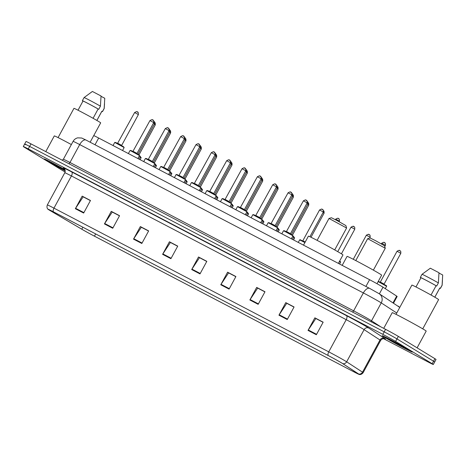 <?xml version="1.0" encoding="UTF-8"?>
<svg xmlns="http://www.w3.org/2000/svg" width="466" height="466" viewBox="0 0 466 466"><rect width="100%" height="100%" fill="white"/><g stroke="black" fill="none" stroke-linecap="round" stroke-linejoin="round"><path stroke-width="0.7" d="M90.136 142.217L93.713 135.629A10.73 0.297 28.5 0 1 98.681 138.029L369.579 279.705A10.73 0.297 28.5 0 1 383 287.178L396.683 296.102A10.73 0.297 28.5 0 1 397.154 296.469L393.554 303.098M383.466 338.631L428.336 362.099A10.73 0.297 -151.5 0 0 433.31 364.499L436.036 359.472A10.73 0.297 -151.5 0 0 434.918 358.698L398.331 336.388A10.73 0.297 -151.5 0 0 385.557 329.322L31.001 143.889A10.73 0.297 -151.5 0 0 26.032 141.489L24.663 144A10.73 0.297 -151.5 0 0 25.787 144.775M433.31 364.499A10.73 0.297 -151.5 0 0 432.186 363.725L395.599 341.421A10.73 0.297 -151.5 0 0 382.831 334.349L28.269 148.916L29.632 146.4A10.73 0.297 -151.5 0 0 24.663 144A10.73 0.297 -151.5 0 1 29.632 146.4L384.194 331.839L29.632 146.4L31.001 143.889M395.599 341.421L396.968 338.904A10.73 0.297 -151.5 0 0 384.194 331.839A10.73 0.297 -151.5 0 1 396.968 338.904L433.549 361.214L396.968 338.904L398.331 336.388M434.673 361.983A10.73 0.297 -151.5 0 0 433.549 361.214A10.73 0.297 -151.5 0 1 434.673 361.983M46.035 160.182A17.172 0.478 -151.5 0 0 65.234 170.836A17.172 0.478 -151.5 0 1 46.035 160.182A17.172 0.478 -151.5 0 1 44.247 158.941A17.172 0.478 -151.5 0 0 46.035 160.182M383.978 336.924A17.172 0.478 -151.5 0 0 400.842 346.343A17.172 0.478 -151.5 0 0 412.363 352.075A17.172 0.478 -151.5 0 0 410.569 350.834A17.172 0.478 -151.5 0 0 393.706 341.415A17.172 0.478 -151.5 0 0 382.184 335.689A17.172 0.478 -151.5 0 0 383.978 336.924A17.172 0.478 -151.5 0 0 400.842 346.343A17.172 0.478 -151.5 0 0 412.363 352.075A17.172 0.478 -151.5 0 0 410.569 350.834A17.172 0.478 -151.5 0 0 393.706 341.415A17.172 0.478 -151.5 0 0 382.184 335.689A17.172 0.478 -151.5 0 0 383.978 336.924M49.408 210.143A11.446 0.32 28.5 0 1 48.214 209.316A11.446 0.32 28.5 0 1 53.514 211.879L328.297 355.593A11.446 0.32 28.5 0 1 342.615 363.562L358.494 373.918A11.446 0.32 28.5 0 1 358.995 374.309A11.446 0.32 28.5 0 1 353.694 371.752L94.447 236.163A11.446 0.32 28.5 0 1 81.783 229.196L50.369 210.719A11.446 0.32 28.5 0 1 49.408 210.143M49.186 210.026A11.732 0.326 -151.5 0 0 50.171 210.615L81.585 229.097A11.732 0.326 -151.5 0 0 94.563 236.233L353.816 371.821A11.732 0.326 -151.5 0 0 359.187 374.448A11.732 0.326 -151.5 0 0 358.733 374.047L342.854 363.69A11.732 0.326 -151.5 0 0 328.18 355.517L53.392 211.803A11.732 0.326 -151.5 0 0 47.992 209.234A11.732 0.326 -151.5 0 0 49.186 210.026M316.338 334.745L323.159 322.175L314.853 317.829L308.026 330.4L316.338 334.745M323.089 322.309L315.843 318.523L308.282 329.975A2.86 1.392 117.6 0 0 308.026 330.4M316.012 318.61L314.853 317.829M287.254 319.536L294.075 306.966L285.769 302.62L278.942 315.191L287.254 319.536M294.005 307.1L286.759 303.308L279.198 314.766A2.86 1.392 117.6 0 0 278.942 315.191M286.928 303.395L285.769 302.62M258.164 304.321L264.991 291.751L256.679 287.406L249.858 299.976L258.164 304.321M264.921 291.885L257.669 288.099L250.114 299.551A2.86 1.392 117.6 0 0 249.858 299.976M257.844 288.186L256.679 287.406M229.08 289.112L235.907 276.542L227.594 272.196L220.773 284.767L229.08 289.112M235.837 276.676L228.585 272.884L221.024 284.342A2.86 1.392 117.6 0 0 220.773 284.767M228.759 272.977L227.594 272.196M83.659 213.055L90.48 200.485L82.173 196.139L75.346 208.71L83.659 213.055M90.41 200.619L83.164 196.827L75.603 208.285A2.86 1.392 117.6 0 0 75.346 208.71M83.332 196.914L82.173 196.139M112.743 228.264L119.564 215.694L111.258 211.348L104.431 223.919L112.743 228.264M119.494 215.828L112.248 212.042L104.687 223.494A2.86 1.392 117.6 0 0 104.431 223.919M112.417 212.129L111.258 211.348M141.827 243.479L148.654 230.909L140.342 226.563L133.515 239.134L141.827 243.479M148.578 231.043L141.332 227.251L133.771 238.709A2.86 1.392 117.6 0 0 133.515 239.134M141.501 227.338L140.342 226.563M170.911 258.688L177.738 246.118L169.426 241.772L162.599 254.343L170.911 258.688M177.662 246.252L170.416 242.46L162.855 253.918A2.86 1.392 117.6 0 0 162.599 254.343M170.585 242.553L169.426 241.772M199.996 273.903L206.822 261.333L198.51 256.987L191.689 269.552L199.996 273.903M206.747 261.467L199.5 257.675L191.94 269.127A2.86 1.392 117.6 0 0 191.689 269.552M199.675 257.762L198.51 256.987M64.96 169.682A17.172 0.478 -151.5 0 0 44.247 158.941A17.172 0.478 -151.5 0 1 64.96 169.682M28.269 148.916A10.73 0.297 -151.5 0 0 23.3 146.516A10.73 0.297 -151.5 0 0 24.418 147.291L61.005 169.595A10.73 0.297 -151.5 0 0 65.118 171.971M257.873 288.134L264.95 291.832M286.957 303.343L294.034 307.047M316.041 318.558L323.119 322.256M170.614 242.501L177.692 246.199M141.53 227.286L148.607 230.99M112.446 212.077L119.523 215.775M83.362 196.862L90.439 200.566M228.789 272.925L235.86 276.623M199.698 257.71L206.776 261.409M71.356 144.565A19.316 0.542 -151.5 0 0 54.301 135.921L45.779 151.619M93.742 135.623L100.673 122.855A15.203 0.425 -151.5 0 0 99.089 121.76A15.203 0.425 -151.5 0 0 84.154 113.419A15.203 0.425 -151.5 0 0 73.954 108.345L58.075 137.592M65.054 169.933A11.662 0.326 -151.5 0 0 54.714 164.3A11.662 0.326 -151.5 0 0 49.093 161.562A11.662 0.326 -151.5 0 0 50.305 162.413A11.662 0.326 -151.5 0 0 65.211 170.632M96.887 120.455L101.868 111.292A10.73 0.297 -151.5 0 0 101.844 111.258L96.864 120.438M104.518 103.65L104.203 108.491A11.446 0.32 -151.5 0 0 104.203 108.491A11.446 0.32 -151.5 0 0 104.157 108.432L104.763 98.256L101.035 96.311M104.157 108.432L102.45 111.572L101.844 111.258M101.809 111.391A11.446 0.32 -151.5 0 0 102.491 111.636A11.446 0.32 -151.5 0 0 102.45 111.572M93.078 118.294L98.128 108.992A10.73 0.297 -151.5 0 0 88.301 103.627A10.73 0.297 -151.5 0 0 83 101.052L78.026 110.215M98.128 108.992L98.734 109.306L100.44 106.166L101.04 95.99L92.39 91.464L84.084 97.569A11.446 0.32 -151.5 0 0 84.078 97.569L82.371 100.714A11.446 0.32 -151.5 0 0 82.418 100.773L82.989 101.075M100.44 106.166A11.446 0.32 -151.5 0 0 89.921 100.411A11.446 0.32 -151.5 0 0 84.084 97.569M98.734 109.306A11.446 0.32 -151.5 0 0 88.156 103.522A11.446 0.32 -151.5 0 0 82.371 100.714M329.002 218.455L346.599 228.008L345.877 225.585L337.035 220.54L331.425 217.739L329.002 218.455L317.107 240.357M338.38 263.389L342.97 254.937A19.677 0.548 -151.5 0 0 340.914 253.516A19.677 0.548 -151.5 0 0 321.592 242.722A19.677 0.548 -151.5 0 0 308.393 236.163L303.512 245.151M367.668 238.679L385.265 248.232L384.549 245.809L375.707 240.759L370.091 237.963L367.668 238.679L355.774 260.576M377 283.707L381.642 275.161A19.677 0.548 -151.5 0 0 379.586 273.74A19.677 0.548 -151.5 0 0 360.259 262.946A19.677 0.548 -151.5 0 0 347.059 256.387L342.178 265.375M417.105 347.84L426.192 331.099A19.316 0.542 -151.5 0 0 424.177 329.707A19.316 0.542 -151.5 0 0 405.204 319.111A19.316 0.542 -151.5 0 0 392.244 312.663L383.722 328.361M422.738 328.845L438.617 299.597A15.203 0.425 -151.5 0 0 437.026 298.502A15.203 0.425 -151.5 0 0 422.097 290.161A15.203 0.425 -151.5 0 0 411.897 285.087L396.018 314.334M388.242 339.155A11.662 0.326 -151.5 0 0 399.84 345.626A11.662 0.326 -151.5 0 0 407.523 349.436A11.662 0.326 -151.5 0 0 406.305 348.603A11.662 0.326 -151.5 0 0 394.987 342.277A11.662 0.326 -151.5 0 0 387.03 338.31A11.662 0.326 -151.5 0 0 388.242 339.155M434.83 297.197L439.805 288.035A10.73 0.297 -151.5 0 0 439.788 288L434.801 297.186M439.753 288.134A11.446 0.32 -151.5 0 0 440.434 288.378L442.141 285.239A11.446 0.32 -151.5 0 0 442.141 285.233A11.446 0.32 -151.5 0 0 442.1 285.175L442.7 274.998L438.978 273.053M442.1 285.175L440.393 288.32L439.788 288M431.021 295.036L436.071 285.734A10.73 0.297 -151.5 0 0 426.239 280.369A10.73 0.297 -151.5 0 0 420.944 277.794L415.969 286.957M436.071 285.734L436.677 286.048L438.384 282.909L438.984 272.732L430.334 268.206L422.021 274.311L420.315 277.456A11.446 0.32 -151.5 0 0 420.355 277.515L420.932 277.818M438.384 282.909A11.446 0.32 -151.5 0 0 427.858 277.154A11.446 0.32 -151.5 0 0 422.021 274.311M436.677 286.048A11.446 0.32 -151.5 0 0 426.093 280.264A11.446 0.32 -151.5 0 0 420.315 277.456M95.017 144.769L98.681 138.029M393.059 302.778L396.683 296.102M379.376 293.854L383 287.178M365.915 286.45L369.579 279.705M396.741 312.995L381.252 302.894A14.306 0.402 -151.5 0 0 380.39 302.352A14.306 0.402 -151.5 0 0 363.358 292.928L79.709 144.582A14.306 0.402 -151.5 0 0 73.086 141.379C74.117 139.555 75.649 138.379 77.676 137.843L81.754 138.029L86 140.056A7.153 3.478 -62.4 0 1 86.099 140.109M68.793 163.653A1.788 0.868 117.6 0 0 69.987 162.494L79.709 144.582A7.153 3.478 -62.4 0 1 86 140.056L369.649 288.402A7.153 3.478 -62.4 0 1 369.748 288.46M379.19 293.731L369.649 288.402A7.153 3.478 -62.4 0 0 363.358 292.928L353.636 310.839A14.306 0.402 28.5 0 1 370.662 320.264A14.306 0.402 28.5 0 1 371.524 320.806L381.252 302.894A7.153 6.757 -56.9 0 0 379.19 293.731L399.77 307.42M62.159 160.182L63.359 159.29A14.306 0.402 28.5 0 1 69.987 162.494L353.636 310.839A1.788 0.868 117.6 0 1 352.436 311.999M385.557 329.322L382.831 334.349M434.918 358.698L432.186 363.725M371.309 321.872A1.788 1.689 123.1 0 1 371.524 320.806L380.664 326.765M399.712 307.531A7.153 6.757 -56.9 0 0 398.168 306.11M64.162 168.523A17.883 0.501 28.5 0 1 71.653 171.907L346.436 315.622A3.577 1.742 -62.4 0 1 346.215 319.67L71.432 175.956A14.306 0.402 -151.5 0 0 64.809 172.758C66.096 169.688 63.568 167.911 64.04 168.418L64.04 168.418M346.436 315.622A17.883 0.501 28.5 0 1 367.721 327.4A17.883 0.501 28.5 0 1 368.804 328.076L384.683 338.433A17.883 0.501 28.5 0 1 384.526 338.718M363.247 329.095A14.306 0.402 -151.5 0 0 346.215 319.67L328.746 351.847A14.306 0.402 28.5 0 1 346.64 361.814L362.519 372.171A14.306 0.402 28.5 0 1 363.148 372.66L380.623 340.483A14.306 0.402 -151.5 0 0 379.994 339.988L364.109 329.637A14.306 0.402 -151.5 0 0 363.247 329.095M358.733 374.047A3.577 3.378 -56.9 0 0 362.519 372.171L379.994 339.988A3.577 3.378 123.1 0 1 384.683 338.433M342.854 363.69A3.577 3.378 -56.9 0 0 346.64 361.814L364.109 329.637A3.577 3.378 123.1 0 1 368.804 328.076M328.18 355.517A3.577 1.742 -62.4 0 1 328.746 351.847L53.963 208.139A3.577 1.742 117.6 0 0 53.392 211.803M47.992 209.234C48.266 209.508 46.198 208.121 47.334 204.935A14.306 0.402 28.5 0 1 53.963 208.139L71.432 175.956A3.577 1.742 -62.4 0 0 71.653 171.907M353.694 371.752L354.084 371.041M50.369 210.719L50.561 210.364M81.783 229.196L82.855 227.222M94.447 236.163L95.658 233.92M200.234 273.466L191.94 269.127M171.15 258.251L162.855 253.918M142.06 243.042L133.771 238.709M112.976 227.833L104.687 223.494M83.892 212.618L75.603 208.285M229.319 288.675L221.024 284.342M258.403 303.89L250.114 299.551M287.487 319.099L279.198 314.766M316.571 334.308L308.282 329.975M114.723 142.427L115.766 142.503L123.507 146.708L124.154 147.547L114.723 142.427L113.034 145.538M117.898 143.33L121.667 145.38L138.39 114.584L134.616 112.539L117.502 143.505M115.731 142.643L123.49 146.697M137.08 111.846L137.633 112.131M130.072 150.448L131.109 150.53L138.851 154.735L139.503 155.568L130.072 150.448L128.383 153.559M133.241 151.357L137.016 153.407L153.733 122.61L149.965 120.56L132.845 151.532M131.08 150.669L138.833 154.724M152.423 119.873L152.976 120.158M146.423 158.696L154.182 162.75L154.846 163.595L145.415 158.475L143.726 161.585M148.59 159.384L152.359 161.434L169.082 130.637L165.308 128.587L148.194 159.558M167.772 127.894L168.325 128.185M161.772 166.717L169.525 170.777L170.195 171.622L160.764 166.502L159.075 169.612M163.933 167.41L167.708 169.455L184.425 138.664L180.657 136.614L163.537 167.585M183.115 135.921L183.668 136.212M177.115 174.744L184.874 178.804L185.538 179.649L176.107 174.529L174.418 177.639M179.282 175.437L183.051 177.482L199.774 146.685L196 144.641L178.886 175.606M198.464 143.947L199.017 144.239M191.456 182.555L192.493 182.637L200.234 186.837L200.887 187.676L191.456 182.555L189.767 185.666M194.625 183.464L198.4 185.509L215.117 154.712L211.348 152.667L194.229 183.633M192.464 182.771L200.217 186.825M213.807 151.974L214.36 152.266M206.799 190.582L207.842 190.658L215.577 194.864L216.23 195.703L206.799 190.582L205.11 193.693M209.974 191.485L213.743 193.536L230.466 162.739L226.692 160.694L209.578 191.66M207.807 190.798L215.566 194.852M229.155 160.001L229.709 160.287M222.148 198.603L223.185 198.685L230.926 202.891L231.579 203.724L222.148 198.603L220.459 201.714M225.317 199.512L229.091 201.562L245.809 170.766L242.035 168.715L224.921 199.687M223.156 198.825L230.909 202.879M244.499 168.028L245.052 168.313M237.491 206.63L238.528 206.712L246.269 210.912L246.922 211.75L237.491 206.63L235.802 209.741M240.66 207.539L244.434 209.589L261.158 178.793L257.383 176.742L240.27 207.714M238.499 206.852L246.258 210.906M259.847 176.049L260.401 176.34M252.84 214.657L253.877 214.739L261.618 218.938L262.271 219.777L252.84 214.657L251.151 217.768M256.009 215.566L259.783 217.61L276.501 186.819L272.726 184.769L255.613 215.741M253.848 214.873L261.601 218.933M275.19 184.076L275.744 184.367M269.191 222.899L276.95 226.959L277.614 227.804L268.183 222.684L266.494 225.794M271.352 223.593L275.126 225.637L291.85 194.846L288.075 192.796L270.962 223.762M290.539 192.103L291.093 192.394M284.54 230.926L292.293 234.981L292.963 235.831L283.532 230.711L281.843 233.821M286.701 231.619L290.469 233.664L307.193 202.867L303.418 200.823L286.305 231.788M305.882 200.13L306.436 200.421M139.608 155.86L139.625 155.871C140.324 156.238 140.54 156.518 140.278 156.71L139.247 156.04M153.832 121.341C154.374 121.236 154.595 122.04 154.508 123.746L153.46 123.117M154.759 163.764L154.974 163.898C155.667 164.265 155.883 164.545 155.621 164.737L154.595 164.067M169.175 129.367C169.717 129.263 169.944 130.066 169.857 131.773L168.809 131.144M170.3 171.913L170.317 171.925C171.016 172.292 171.232 172.571 170.97 172.758L169.939 172.094M184.524 137.394C185.066 137.289 185.287 138.087 185.2 139.8L184.152 139.171M185.649 179.94L185.66 179.946C186.359 180.319 186.575 180.598 186.313 180.785L185.282 180.121M199.867 145.421C200.409 145.31 200.636 146.114 200.549 147.827L199.495 147.192M200.992 187.967L201.009 187.973C201.702 188.346 201.924 188.625 201.661 188.812L200.63 188.142M215.216 153.448C215.752 153.337 215.979 154.141 215.892 155.854L214.843 155.219M216.34 195.994L216.352 196C217.051 196.367 217.267 196.646 217.005 196.838L215.974 196.169M230.559 161.469C231.101 161.364 231.328 162.168 231.241 163.875L230.187 163.246M231.701 204.026L231.684 204.015C232.394 204.393 232.616 204.673 232.353 204.865L231.322 204.195M245.908 169.496C246.444 169.391 246.671 170.195 246.584 171.902L245.535 171.272M247.032 212.042L247.044 212.053C247.743 212.42 247.959 212.7 247.696 212.892L246.665 212.222M261.251 177.523C261.793 177.418 262.02 178.222 261.933 179.928L260.878 179.299M262.393 220.08L262.375 220.069C263.086 220.447 263.307 220.727 263.045 220.913L262.014 220.249M276.6 185.55C277.136 185.445 277.363 186.243 277.276 187.955L276.227 187.326M277.736 228.101L277.724 228.095C278.435 228.474 278.651 228.754 278.388 228.94L277.357 228.276M291.943 193.576C292.485 193.466 292.712 194.27 292.619 195.982L291.57 195.347M293.067 236.122L293.085 236.128C293.778 236.501 293.999 236.78 293.737 236.967L292.706 236.297M307.292 201.603C307.828 201.493 308.055 202.296 307.968 204.009L306.919 203.374M304.915 242.565L299.65 239.874L300.197 239.734L305.084 242.256L300.657 240.089M323.089 211.879L319.542 209.985C323.392 207.888 321.622 210.032 322.635 209.624C323.177 209.519 323.404 210.323 323.311 212.03L323.089 211.879M322.006 209.292L322.559 209.584M319.542 209.985L302.818 240.782L305.213 242.011M140.382 157.001L140.4 157.007C141.099 157.38 141.315 157.659 141.052 157.846L140.021 157.176M154.607 122.482C155.149 122.372 155.37 123.175 155.283 124.888L154.234 124.253M155.743 165.034L155.731 165.028C156.442 165.401 156.658 165.68 156.395 165.873L155.37 165.203M169.95 130.503C170.492 130.398 170.719 131.202 170.632 132.909L169.583 132.28M171.092 173.061L171.074 173.049C171.791 173.428 172.006 173.707 171.744 173.9L170.713 173.23M185.299 138.53C185.835 138.425 186.062 139.229 185.975 140.936L184.926 140.307M186.423 181.076L186.435 181.088C187.134 181.455 187.349 181.734 187.087 181.926L186.056 181.257M200.642 146.557C201.184 146.452 201.411 147.256 201.324 148.963L200.269 148.334M201.784 189.114L201.766 189.103C202.477 189.481 202.698 189.761 202.436 189.947L201.405 189.283M215.991 154.584C216.527 154.479 216.754 155.277 216.667 156.99L215.618 156.36M217.115 197.13L217.127 197.135C217.826 197.508 218.041 197.788 217.779 197.974L216.748 197.31M231.334 162.611C231.876 162.5 232.103 163.304 232.016 165.016L230.961 164.381M232.458 205.156L232.476 205.162C233.169 205.535 233.39 205.815 233.128 206.001L232.097 205.331M246.683 170.638C247.219 170.527 247.446 171.331 247.359 173.043L246.31 172.408M247.807 213.183L247.819 213.189C248.518 213.556 248.733 213.836 248.471 214.028L247.44 213.358M262.026 178.659C262.568 178.554 262.795 179.358 262.707 181.064L261.653 180.435M263.15 221.204L263.168 221.216C263.861 221.583 264.082 221.863 263.82 222.055L262.789 221.385M277.375 186.685C277.911 186.581 278.138 187.384 278.051 189.091L277.002 188.462M278.295 229.109L278.511 229.243C279.21 229.61 279.425 229.889 279.163 230.082L278.132 229.412M292.718 194.712C293.26 194.607 293.487 195.411 293.394 197.118L292.345 196.489M293.842 237.258L293.86 237.27C294.553 237.637 294.774 237.916 294.512 238.103L293.481 237.439M308.067 202.739C308.603 202.634 308.83 203.432 308.742 205.145L307.694 204.516M323.41 210.766C323.952 210.655 324.179 211.459 324.086 213.172L323.037 212.537M339.207 221.041L335.66 219.148C339.51 217.051 337.745 219.195 338.753 218.793C339.295 218.682 339.522 219.486 339.434 221.199L339.207 221.041M338.124 218.455L338.677 218.746M339.895 261.344L339.877 261.339C340.594 261.711 340.809 261.991 340.547 262.183L339.429 261.461M354.556 229.068L351.009 227.175C354.859 225.078 353.088 227.222 354.102 226.814C354.643 226.709 354.865 227.513 354.777 229.22L354.556 229.068M353.467 226.482L354.026 226.773M369.899 237.095L366.352 235.202C370.202 233.105 368.437 235.243 369.445 234.841C369.987 234.736 370.214 235.54 370.126 237.246L369.899 237.095M368.816 234.509L369.369 234.8M385.248 245.122L381.701 243.223C385.551 241.132 383.78 243.269 384.794 242.868C385.335 242.763 385.557 243.567 385.469 245.273L385.248 245.122M384.159 242.536L384.712 242.821M385.918 285.413L378.316 281.283L385.935 285.425C386.629 285.792 386.844 286.072 386.582 286.258L378.153 281.58M397.044 251.25C400.894 249.159 399.123 251.296 400.137 250.894C400.678 250.79 400.906 251.588 400.818 253.3L397.044 251.25L380.326 282.046L383.873 283.94L384.165 284.522M399.508 250.562L400.061 250.848M73.086 141.379L63.359 159.29M359.187 374.448C358.808 374.373 361.098 375.346 363.148 372.66M23.3 146.516L24.663 144M47.334 204.935L64.809 172.758M380.623 340.483C382.499 337.728 385.359 338.881 384.677 338.765L384.677 338.765M104.198 108.491L102.491 111.636M346.599 228.02L334.71 249.91M385.265 248.244L373.377 270.134M442.455 280.392L442.141 285.233M138.39 114.584C138.315 112.568 138.093 111.764 137.709 112.178C136.701 112.58 138.466 110.442 134.616 112.539M124.154 147.547L122.546 150.512M121.737 145.806L121.667 145.38M153.733 122.61C153.663 120.595 153.436 119.791 153.058 120.205C152.044 120.607 153.815 118.469 149.965 120.56M139.503 155.568L137.895 158.533M137.086 153.832L137.016 153.407M169.082 130.637C169.007 128.622 168.785 127.818 168.401 128.232C167.387 128.633 169.158 126.496 165.308 128.587M154.846 163.595L153.238 166.56M152.429 161.859L152.359 161.434M145.415 158.475L146.458 158.556L154.199 162.756M184.425 138.664C184.355 136.643 184.128 135.845 183.75 136.258C182.736 136.66 184.501 134.517 180.657 136.614M170.195 171.622L168.587 174.587M167.777 169.886L167.708 169.455M160.764 166.502L161.801 166.583L169.542 170.783M199.774 146.685C199.698 144.67 199.471 143.866 199.093 144.279C198.079 144.687 199.85 142.544 196 144.641M185.538 179.649L183.93 182.614M183.121 177.907L183.051 177.482M176.107 174.529L177.15 174.61L184.891 178.81M215.117 154.712C215.047 152.697 214.82 151.893 214.442 152.306C213.428 152.708 215.193 150.57 211.348 152.667M200.887 187.676L199.273 190.641M198.469 185.934L198.4 185.509M230.466 162.739C230.39 160.723 230.163 159.92 229.785 160.333C228.771 160.735 230.542 158.597 226.692 160.694M216.23 195.703L214.622 198.667M213.812 193.961L213.743 193.536M245.809 170.766C245.739 168.75 245.512 167.946 245.133 168.36C244.12 168.762 245.885 166.624 242.035 168.715M231.579 203.724L229.965 206.688M229.161 201.988L229.091 201.562M261.158 178.793C261.082 176.777 260.855 175.973 260.477 176.387C259.463 176.789 261.234 174.651 257.383 176.742M246.922 211.75L245.314 214.715M244.504 210.015L244.434 209.589M276.501 186.819C276.431 184.798 276.204 184 275.825 184.414C274.812 184.816 276.577 182.672 272.726 184.769M262.271 219.777L260.657 222.742M259.853 218.041L259.783 217.61M291.85 194.846C291.774 192.825 291.547 192.021 291.168 192.435C290.155 192.842 291.926 190.699 288.075 192.796M277.614 227.804L276.006 230.769M275.196 226.062L275.126 225.637M268.183 222.684L269.22 222.765L276.961 226.965M307.193 202.867C307.123 200.852 306.896 200.048 306.517 200.462C305.504 200.863 307.269 198.726 303.418 200.823M292.963 235.831L291.349 238.796M290.539 234.089L290.469 233.664M283.532 230.711L284.569 230.792L292.31 234.992M140.278 156.71L138.979 159.104M154.508 123.746L137.971 154.211M155.621 164.737L154.322 167.131M169.857 131.773L153.314 162.238M170.97 172.758L169.671 175.152M185.2 139.8L168.663 170.265M186.313 180.785L185.014 183.179M200.549 147.827L184.006 178.292M201.661 188.812L200.363 191.206M215.892 155.854L199.349 186.318M217.005 196.838L215.706 199.232M231.241 163.875L214.698 194.339M232.353 204.865L231.054 207.259M246.584 171.902L230.041 202.366M247.696 212.892L246.398 215.286M261.933 179.928L245.39 210.393M263.045 220.913L261.746 223.307M277.276 187.955L260.733 218.42M278.388 228.94L277.089 231.334M292.619 195.982L276.082 226.447M293.737 236.967L292.432 239.361M307.968 204.009L291.425 234.474M299.65 239.874L298.269 242.413M323.311 212.03L309.902 236.734M302.818 240.782L302.422 240.951M141.052 157.846L140.062 159.669M155.283 124.888L139.019 154.84M156.395 165.873L155.405 167.696M170.632 132.909L154.368 162.861M171.744 173.9L170.754 175.723M185.975 140.936L169.711 170.888M187.087 181.926L186.097 183.75M201.324 148.963L185.06 178.915M202.436 189.947L201.446 191.771M216.667 156.99L200.403 186.942M217.779 197.974L216.789 199.798M232.016 165.016L215.752 194.969M233.128 206.001L232.138 207.824M247.359 173.043L231.095 202.995M248.471 214.028L247.481 215.851M262.707 181.064L246.444 211.022M263.82 222.055L262.83 223.878M278.051 189.091L261.787 219.043M279.163 230.082L278.173 231.905M293.394 197.118L277.136 227.07M294.512 238.103L293.522 239.926M308.742 205.145L292.479 235.097M324.086 213.172L311.008 237.258M335.66 219.148L335.38 219.661M339.434 221.199L339.166 221.688M351.009 227.175L337.728 251.634M340.547 262.183L339.557 264.006M354.777 229.22L341.421 253.824M366.352 235.202L353.275 259.288M370.126 237.246L369.672 238.085M381.701 243.223L381.351 243.864M385.469 245.273L384.77 246.561M386.582 286.258L385.277 288.664M400.818 253.3L384.095 284.097M380.326 282.046L379.93 282.221"/></g></svg>

